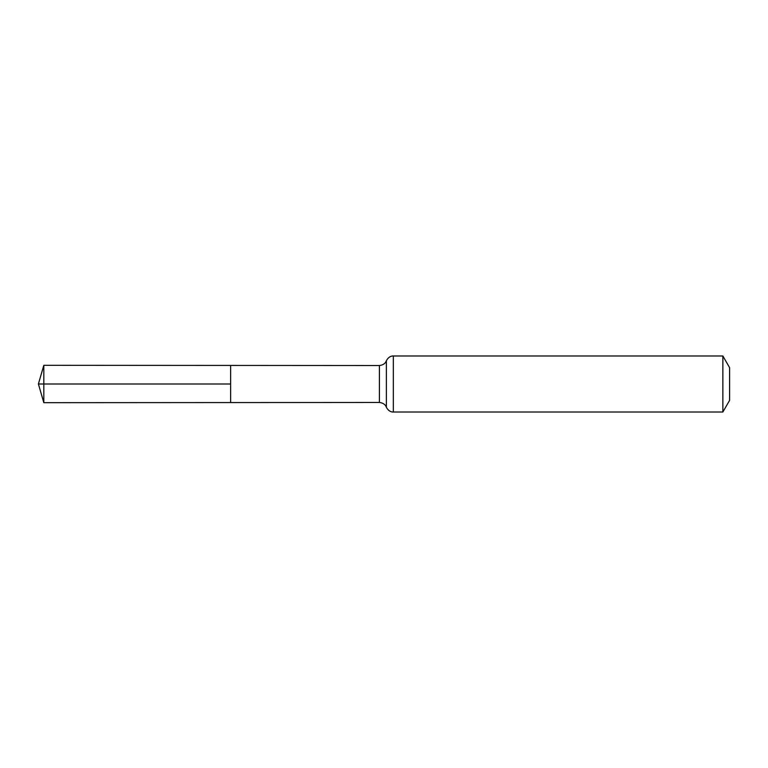 <?xml version="1.0" encoding="UTF-8"?>
<svg xmlns="http://www.w3.org/2000/svg" width="768" height="768" viewBox="0 0 768 768"><rect width="100%" height="100%" fill="white"/><g stroke="black" fill="none" stroke-linecap="round" stroke-linejoin="round"><path stroke-width="0.58" stroke-dasharray="3.84 2.88" d="M230.63 365.434L230.63 402.566L230.63 365.434M729.6 367.651L729.6 400.349M722.861 355.978L722.861 412.022M43.814 365.318L43.814 402.682M379.402 365.53L379.402 402.47M393.341 355.978L393.341 412.022M386.371 360.749L386.371 407.251"/><path stroke-width="1.15" d="M230.63 384L230.63 365.434L43.814 365.318L43.814 402.682L230.63 402.566L230.63 365.434L379.402 365.53L379.402 402.47L230.63 402.566L230.63 384M722.861 355.978L722.861 412.022L729.6 400.349L729.6 367.651L722.861 355.978L393.341 355.978C393.178 355.882 389.011 355.661 386.371 360.749L385.795 361.92C385.997 361.622 384.586 365.002 379.402 365.53M43.814 365.318L38.4 384L230.63 384L38.4 384L43.814 402.682M722.861 412.022L393.341 412.022L393.341 355.978M393.341 412.022C393.178 412.118 389.011 412.339 386.371 407.251L386.371 360.749M386.371 407.251L385.795 406.08C385.997 406.378 384.586 402.998 379.402 402.47"/></g></svg>
